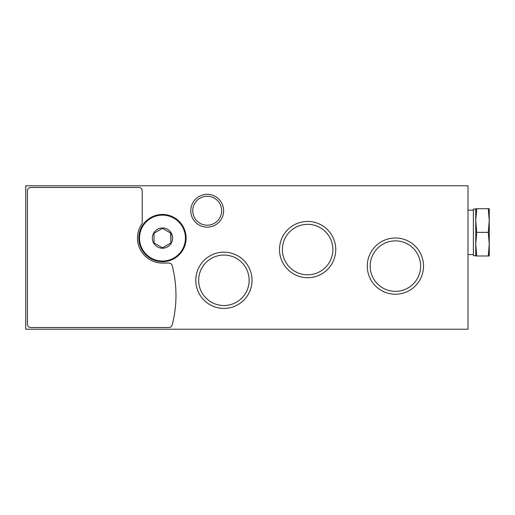<?xml version="1.0" encoding="UTF-8"?>
<svg xmlns="http://www.w3.org/2000/svg" width="515" height="515" viewBox="0 0 515 515"><rect width="100%" height="100%" fill="white"/><g stroke="black" fill="none" stroke-linecap="round" stroke-linejoin="round"><path stroke-width="0.77" d="M467.981 185.767L467.981 329.233L25.75 329.233L25.75 185.767L467.981 185.767M190.782 210.744A16.422 16.422 0 0 1 215.412 196.524A16.422 16.422 0 0 1 215.412 224.965A16.422 16.422 0 0 1 190.782 210.744M195.784 280.289A28.125 28.125 0 0 1 237.975 255.929A28.125 28.125 0 0 1 237.975 304.642A28.125 28.125 0 0 1 195.784 280.289M279.51 249.569A28.125 28.125 0 0 1 321.695 225.209A28.125 28.125 0 0 1 321.695 273.922A28.125 28.125 0 0 1 279.51 249.569M367.279 266.107A28.125 28.125 0 0 1 409.464 241.754A28.125 28.125 0 0 1 409.464 290.466A28.125 28.125 0 0 1 367.279 266.107M370.169 266.107A25.235 25.235 0 0 1 408.022 244.252A25.235 25.235 0 0 1 408.022 287.962A25.235 25.235 0 0 1 370.169 266.107M282.394 249.569A25.235 25.235 0 0 1 320.246 227.714A25.235 25.235 0 0 1 320.246 271.418A25.235 25.235 0 0 1 282.394 249.569M198.674 280.289A25.235 25.235 0 0 1 236.527 258.433A25.235 25.235 0 0 1 236.527 302.138A25.235 25.235 0 0 1 198.674 280.289M192.739 210.744A14.459 14.459 0 0 1 214.427 198.224A14.459 14.459 0 0 1 214.427 223.265A14.459 14.459 0 0 1 192.739 210.744M168.907 263.068A3.373 3.373 0 0 1 172.177 265.598A118.154 118.154 0 0 1 172.177 325.023A3.373 3.373 0 0 1 168.907 327.546L30.816 327.546A3.373 3.373 0 0 1 27.437 324.173L27.437 190.827A3.373 3.373 0 0 1 30.816 187.454L138.838 187.454A3.373 3.373 0 0 1 142.217 190.827L142.217 223.465A24.984 24.984 0 0 0 162.47 263.068L168.907 263.068M172.596 238.091A10.126 10.126 0 0 1 159.85 247.87A10.126 10.126 0 0 1 153.702 233.025A10.126 10.126 0 0 1 172.596 238.091M162.47 228.345L154.03 233.218L154.03 242.964L154.03 233.218L162.47 228.345L170.909 233.218L170.909 242.964L162.47 247.837L154.268 243.099M186.102 238.091A23.632 23.632 0 0 1 150.657 258.556A23.632 23.632 0 0 1 150.657 217.626A23.632 23.632 0 0 1 186.102 238.091M170.909 242.964L170.671 233.076M476.729 208.717L475.744 220.536L475.744 208.717L489.25 208.717L489.25 220.536L488.272 208.717M475.744 220.536L476.729 232.349L475.744 244.168L475.744 220.536M475.744 244.168L476.729 255.981L475.744 255.981L475.744 244.168M475.744 255.646L473.382 255.646L473.382 209.058L475.744 209.058M489.25 255.981L488.272 255.981L489.25 244.168L488.272 232.349L489.25 220.536L489.25 255.981M476.729 255.981L488.272 255.981M476.729 232.349L488.272 232.349M185.426 238.091A22.956 22.956 0 0 1 150.992 257.97A22.956 22.956 0 0 1 150.992 218.212A22.956 22.956 0 0 1 185.426 238.091M473.382 210.152L467.981 210.152M473.382 254.545L467.981 254.545"/></g></svg>
